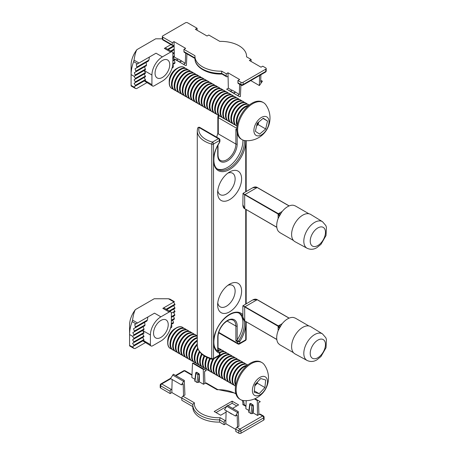 <?xml version="1.0" encoding="UTF-8"?>
<svg xmlns="http://www.w3.org/2000/svg" width="456" height="456" viewBox="0 0 456 456"><rect width="100%" height="100%" fill="white"/><g stroke="black" fill="none" stroke-linecap="round" stroke-linejoin="round"><path stroke-width="0.68" d="M229.624 311.841A16.946 9.787 -60 0 1 217.637 304.921A16.946 9.787 -60 0 1 229.624 284.168L229.624 284.168A16.946 9.787 -60 0 1 241.606 291.088A16.946 9.787 -60 0 1 229.624 311.841M217.768 302.83A12.369 7.142 120 0 0 220.202 306.848A12.369 7.142 120 0 0 226.387 306.232A12.369 7.142 120 0 0 234.464 295.334A12.369 7.142 120 0 0 232.566 285.422A12.369 7.142 120 0 0 227.875 285.325M229.624 199.637A16.946 9.787 -60 0 1 217.637 192.717A16.946 9.787 -60 0 1 229.624 171.963L229.624 171.963A16.946 9.787 -60 0 1 241.606 178.883A16.946 9.787 -60 0 1 229.624 199.637M217.768 190.625A12.369 7.142 120 0 0 220.202 194.638A12.369 7.142 120 0 0 226.387 194.028A12.369 7.142 120 0 0 234.464 183.13A12.369 7.142 120 0 0 232.566 173.217A12.369 7.142 120 0 0 227.875 173.12M245.687 140.659A22.749 13.133 -60 0 1 223.087 171.638A22.749 13.133 -60 0 1 219.473 142.34L219.923 141.434L219.473 142.34L219.473 140.545L213.516 143.982L213.516 358.422L219.473 354.979L219.473 353.183A0.918 0.747 -70.1 0 0 219.233 351.998L217.746 351.131L217.746 337.275A13.743 7.934 -60 0 1 227.464 320.448A13.743 7.934 -60 0 1 237.183 326.057A0.918 0.53 180 0 1 235.883 326.057A12.825 7.404 120 0 0 233.227 320.186C231.357 319.542 229.493 318.487 223.867 323.595C220.151 327.721 218.202 332.156 218.014 336.904L218.008 351.183L219.285 351.912A0.918 0.53 120 0 0 219.216 351.884M237.183 326.057L237.183 339.908L236.658 340.415L237.872 341.116L238.716 340.746A21.837 12.608 120 0 0 244.171 320.596M237.183 339.908A21.837 12.608 120 0 0 239.126 313.249M217.347 350.977A21.837 12.608 120 0 0 217.746 351.131M217.347 168.954A21.837 12.608 120 0 0 234.139 161.863A21.837 12.608 120 0 0 242.894 140.06M212.023 359.271C202.738 356.501 197.824 351.832 197.277 345.255A25.65 14.809 0 0 0 211.772 358.593A1.528 0.541 105.6 0 0 212.023 359.271A1.528 1.528 0 0 0 213.197 359.123L219.159 355.68A1.528 1.528 0 0 0 219.923 354.358L219.923 352.841L219.473 353.183A22.749 13.133 -60 0 1 218.703 325.573A22.749 13.133 -60 0 1 242.866 314.72M245.602 321.508A22.749 13.133 -60 0 1 239.77 341.464L237.616 341.857L235.883 340.86L235.883 326.057L227.088 320.978M245.733 321.588L245.733 339.823L239.77 343.26L239.77 341.464L238.716 340.746M236.658 340.415L235.883 340.86M236.841 130.08L235.883 129.23L236.835 129.778M308.894 213.761L295.323 205.924L293.464 205.274A15.424 8.903 120 0 0 292.991 205.223A15.424 8.903 120 0 0 282.235 211.43A15.424 8.903 120 0 0 281.762 212.029L278.411 217.837A15.424 8.903 120 0 0 278.126 218.544A15.424 8.903 120 0 0 278.126 230.964A15.424 8.903 120 0 0 278.411 231.346L279.904 232.634L293.476 240.472M322.472 221.667L310.713 214.457A15.726 9.08 120 0 0 302.727 215.164A15.726 9.08 120 0 0 292.421 229.134A15.726 9.08 120 0 0 294.986 241.691L307.11 248.275C310.456 249.785 313.722 249.569 316.897 247.636L320.961 244.342L326.029 235.518L326.422 227.248L325.835 225.56L322.472 221.667A15.367 8.869 120 0 0 314.674 222.357A15.367 8.869 120 0 0 304.608 236.003A15.367 8.869 120 0 0 307.11 248.275M257.15 187.513L244.655 194.729L278.143 214.063L278.359 213.687A4.583 2.787 -122.9 0 0 280.4 214.001M289.087 205.952L256.933 187.387L252.681 187.781C254.357 186.835 255.822 186.703 257.087 187.376L289.19 205.907M280.565 213.739A4.583 2.645 -120 0 1 278.998 213.3L278.359 213.687L243.413 193.669M243.333 193.811L244.655 194.729L244.718 208.797C243.504 208.039 242.888 206.699 242.866 204.778L244.655 208.654L276.809 227.219M278.126 218.544L278.126 214.804A4.583 2.645 180 0 1 279.289 215.945M278.126 214.804L278.143 214.063A4.583 2.787 -177.1 0 1 279.437 215.671M251.091 59.451L246.542 56.823A25.804 14.9 -0 0 0 246.559 56.276A25.804 14.9 -0 0 0 219.798 41.388L208.768 35.015L207.041 36.013L195.379 29.281L197.106 28.283L187.604 22.8A1.528 0.883 -0 0 0 185.45 22.8L162.775 35.893A1.528 0.883 -0 0 0 162.325 36.514A1.528 0.883 -0 0 0 162.775 37.136L172.277 42.625L174.004 41.627L185.66 48.359L183.933 49.356L194.968 55.723A25.804 14.9 -0 0 0 194.946 56.276A25.804 14.9 -0 0 0 221.707 71.164L226.261 73.792L227.989 72.795L239.645 79.526L237.918 80.524L240.945 82.268A1.528 0.883 -0 0 0 243.105 82.268L265.774 69.175A1.528 0.883 -0 0 0 266.224 68.554A1.528 0.883 -0 0 0 265.774 67.933L262.753 66.183L261.026 67.18L249.364 60.448L251.091 59.451L251.091 61.446M260.9 74.755L260.672 82.188L262.399 81.191L260.729 80.227M235.438 92.055L232.195 90.185L230.468 91.183L233.711 93.052L235.438 92.055L239.292 94.529L239.611 84.257M227.989 72.795L228.342 88.207L231.984 90.311M239.292 94.529L237.565 95.526L233.711 93.303L235.438 92.306M230.468 91.183L226.615 89.205L228.342 88.207M181.454 60.887L178.21 59.018L176.483 60.015L179.727 61.885L181.454 60.887L185.307 63.361L185.626 53.09M174.004 41.627L174.357 57.04L178 59.143M185.307 63.361L183.58 64.359L179.727 62.136L181.454 61.138M176.483 60.015L172.63 58.037L174.357 57.04M226.261 73.792L226.261 76.032A1.528 0.883 120 0 0 226.575 76.733A1.528 0.883 120 0 0 227.339 76.659L227.989 76.283M172.277 42.625L172.277 44.865A1.528 0.883 120 0 0 172.59 45.566A1.528 0.883 120 0 0 173.354 45.492L174.004 45.115M259.561 75.525L259.401 85.568L250.789 80.592M197.106 28.283L197.106 30.278M194.946 58.476L184.252 52.297A1.528 0.883 -60 0 1 183.933 51.596L194.946 57.958M183.933 49.356L183.933 51.596M221.707 71.164L221.707 73.405L226.261 76.032M243.105 82.268L243.105 84.514A1.528 0.883 -0 0 1 240.945 84.514A1.528 0.883 120 0 0 241.258 85.209L238.237 83.465A1.528 0.883 -60 0 1 237.918 82.764L240.945 84.514L240.945 82.268M237.918 80.524L237.918 82.764M262.399 81.191L259.401 85.568M240.922 85.016L240.397 96.541L239.554 96.678L237.565 95.526M186.937 53.848L186.413 65.373L185.569 65.51L183.58 64.359M174.768 59.269L185.569 65.51L174.762 59.269M228.752 90.436L239.554 96.678L228.747 90.436M230.468 91.434L233.711 93.052M176.483 60.266L179.727 61.885M194.946 56.276L194.946 58.516C194.712 67.545 207.964 74.619 221.964 74.043L226.575 76.733M222.306 73.752L221.707 73.405A25.804 14.9 -0 0 1 194.946 58.516M169.74 64.729A10.385 5.996 120 0 0 167.591 59.975A10.385 5.996 120 0 0 159.589 62.757A10.385 5.996 120 0 0 155.057 73.205A10.385 5.996 120 0 0 157.206 77.959A10.385 5.996 120 0 0 165.209 75.177A10.385 5.996 120 0 0 169.74 64.729M174.243 53.152L172.87 53.945L174.243 53.152M175.252 59.554L172.87 60.927L174.226 60.146L175.018 62.472L174.779 63.316L172.79 64.467L173.428 66.052L173.041 67.562L172.037 68.143M145.43 69.791L144.598 66.781L146.251 65.824L135.757 71.883L135.899 71.096L135.022 68.816L148.274 61.167L136.64 67.881L136.885 67.038L136.224 64.632L137.512 63.886L133.642 61.657A29.013 16.752 120 0 0 131.089 74.579L131.089 85.426L134.434 87.358L134.11 86.794L145.361 80.302L135.318 86.099A0.61 0.353 -120 0 0 135.318 85.397L134.11 83.305L145.361 76.813L135.318 82.61A0.61 0.353 -120 0 0 135.318 81.903L134.11 79.817L145.361 73.319L135.318 79.116A0.61 0.353 -120 0 0 135.318 78.415L134.11 76.323L145.43 69.791L135.352 75.605L134.338 72.703L144.598 66.781M135.318 81.903L145.361 76.106A0.61 0.353 60 0 1 145.361 76.813M135.318 85.397L145.361 79.595A0.61 0.353 60 0 1 145.361 80.302M162.325 38.8L155.707 38.8L136.931 49.636A17.408 10.049 -60 0 0 131.089 65.105L131.089 74.579L134.11 76.323L135.352 75.605M135.318 78.415L145.361 72.618L144.153 70.526L151.928 75.012A14.809 8.55 -60 0 1 162.399 56.875L170.715 52.075L164.342 48.399L170.92 44.602L165.237 47.88L172.237 51.921A3.055 1.761 120 0 0 170.715 52.075M134.434 87.358L135.517 88.498L136.595 88.606L146.821 82.701M144.905 80.564L151.928 84.616A3.055 1.761 120 0 0 152.56 86.013L144.29 80.923M134.11 86.794L135.318 86.099M134.11 83.305L135.318 82.61M145.361 79.595L144.153 77.509M134.11 79.817L145.361 73.319A0.61 0.353 60 0 0 145.361 72.618M145.361 76.106L144.153 74.02M134.338 72.703L146.251 65.824L146.541 64.951L146.074 62.438M135.022 68.816L148.274 61.167L148.912 60.089L149.386 57.034L156.032 53.198L137.512 63.886M136.224 64.632L149.386 57.034M136.931 49.636C135.785 51.465 134.828 54.971 134.053 60.158L139.017 63.019M172.87 58.18L172.87 62.922A14.809 8.55 -60 0 1 162.399 81.06L154.088 85.859A3.055 1.761 120 0 1 152.56 86.013M172.87 57.439L174.346 56.59M171.285 51.374L174.141 49.721M168.258 49.624L174.038 46.29M164.342 48.399L165.237 47.88M151.928 84.616L151.928 75.012M172.237 51.921A3.055 1.761 120 0 1 172.87 53.323L172.87 57.895M135.517 88.498L131.089 85.939L131.089 85.426M133.642 61.657L134.053 60.158M168.23 324.689A10.385 5.996 120 0 0 166.081 319.935A10.385 5.996 120 0 0 158.078 322.717A10.385 5.996 120 0 0 153.547 333.165A10.385 5.996 120 0 0 155.695 337.919A10.385 5.996 120 0 0 163.698 335.137A10.385 5.996 120 0 0 168.23 324.689M150.412 344.571A3.055 1.761 120 0 0 151.044 345.973L142.779 340.877L143.395 340.524L150.412 344.571L150.412 334.972A14.809 8.55 -60 0 1 160.888 316.834L169.199 312.035L162.832 308.359L173.628 302.123L174.836 304.209A0.61 0.353 60 0 1 174.836 304.916L166.748 309.584L173.628 305.611L174.836 307.703A0.61 0.353 60 0 1 174.836 308.41L169.769 311.328L173.628 309.105L174.836 311.192A0.61 0.353 60 0 1 174.836 311.898L173.628 312.594A57.98 47.338 -120 0 1 174.796 314.703L174.751 315.438L171.359 317.393L173.405 316.213L174.391 318.43L174.255 319.217L171.359 320.887L172.716 320.101L173.508 322.432L173.269 323.275L171.279 324.421L171.918 326.006L171.53 327.522L170.521 328.103M133.807 341.863L143.845 336.066A0.61 0.353 60 0 1 143.845 336.773L133.807 342.57A0.61 0.353 -120 0 0 133.807 341.863L132.599 339.771L133.807 339.076A0.61 0.353 -120 0 0 133.807 338.369L132.599 336.283L143.914 329.751L144.005 328.993L143.087 326.735L144.74 325.783L134.246 331.843L134.383 331.056L133.511 328.776L146.764 321.121L135.13 327.841L135.375 326.992L134.714 324.592L136.002 323.845L132.132 321.611A29.013 16.752 120 0 0 129.578 334.539L129.578 345.386L132.924 347.318L132.599 346.754L142.779 340.877M143.087 326.735L132.821 332.663L133.887 334.835L133.842 335.565L143.914 329.751M133.807 345.352L143.845 339.555A0.61 0.353 60 0 1 143.845 340.262L133.807 346.058A0.61 0.353 -120 0 0 133.807 345.352L132.599 343.265L143.845 336.773M162.832 308.359L173.953 301.935L168.446 298.754L154.191 298.754L135.421 309.595A17.408 10.049 -60 0 0 129.578 325.06L129.578 334.539L132.599 336.283L133.842 335.565M133.807 338.369L143.845 332.572L142.642 330.486L150.412 334.972M132.924 347.318L134.001 348.458L135.084 348.561L145.31 342.661M143.395 340.524L143.845 340.262M132.599 346.754L133.807 346.058M132.599 343.265L133.807 342.57M143.845 339.555L142.642 337.468M132.599 339.771L143.845 333.279A0.61 0.353 60 0 0 143.845 332.572M143.845 336.066L142.642 333.974M132.821 332.663L144.74 325.783L145.031 324.906L144.563 322.392M133.511 328.776L146.764 321.121L147.402 320.049L147.875 316.988L154.516 313.158L136.002 323.845M134.714 324.592L147.875 316.988M135.421 309.595C134.275 311.425 133.312 314.931 132.542 320.112L137.501 322.979M163.727 307.84L170.726 311.881A3.055 1.761 120 0 1 171.359 313.278L171.359 322.882A14.809 8.55 -60 0 1 160.888 341.02L152.572 345.819A3.055 1.761 120 0 1 151.044 345.973M173.953 301.935L174.397 301.678L173.953 301.935M170.726 311.881A3.055 1.761 120 0 0 169.199 312.035M168.446 298.754L169.974 299.119L174.397 301.678M134.001 348.458L129.578 345.899L129.578 345.386M132.132 321.611L132.542 320.112M257.48 381.957L257.361 383.2L254.83 385.901A7.632 4.406 120 0 0 256.87 382.612M183.574 328.126A12.215 7.051 120 0 0 182.617 327.368A12.215 7.051 120 0 0 177.555 327.442A12.215 7.051 120 0 0 167.939 341.692A12.215 7.051 120 0 0 170.401 348.526A12.215 7.051 120 0 0 171.536 348.971M182.537 327.322A12.215 7.051 120 0 0 182.457 327.271A12.215 7.051 120 0 0 176.347 327.881A12.215 7.051 120 0 0 167.774 341.595A12.215 7.051 120 0 0 167.711 342.838A12.215 7.051 120 0 0 170.242 348.43A12.215 7.051 120 0 0 170.322 348.475M176.347 327.881L174.853 328.742A10.106 5.837 120 0 0 167.762 340.09A10.106 5.837 120 0 0 167.711 341.116L167.711 342.838M186.27 329.688A12.215 7.051 120 0 0 185.318 328.924L184.708 328.577A12.215 7.051 120 0 0 179.647 328.651A12.215 7.051 120 0 0 170.025 342.895A12.215 7.051 120 0 0 172.493 349.729L173.103 350.083A12.215 7.051 120 0 0 174.238 350.533M185.318 328.924A12.215 7.051 120 0 0 180.257 329.004A12.215 7.051 120 0 0 170.635 343.248A12.215 7.051 120 0 0 173.103 350.083M188.972 331.244A12.215 7.051 120 0 0 188.02 330.486L187.405 330.133A12.215 7.051 120 0 0 182.343 330.207A12.215 7.051 120 0 0 172.727 344.457A12.215 7.051 120 0 0 175.19 351.291L175.799 351.644A12.215 7.051 120 0 0 176.934 352.089M188.02 330.486A12.215 7.051 120 0 0 182.953 330.56A12.215 7.051 120 0 0 173.337 344.81A12.215 7.051 120 0 0 175.799 351.644M191.668 332.8A12.215 7.051 120 0 0 190.716 332.042L190.106 331.689A12.215 7.051 120 0 0 185.045 331.763A12.215 7.051 120 0 0 175.423 346.013A12.215 7.051 120 0 0 177.891 352.847L178.501 353.2A12.215 7.051 120 0 0 179.635 353.651M190.716 332.042A12.215 7.051 120 0 0 185.655 332.116A12.215 7.051 120 0 0 176.033 346.366A12.215 7.051 120 0 0 178.501 353.2M194.37 334.362A12.215 7.051 120 0 0 193.418 333.604L192.802 333.25A12.215 7.051 120 0 0 187.741 333.325A12.215 7.051 120 0 0 178.125 347.569A12.215 7.051 120 0 0 180.587 354.409L181.203 354.762A12.215 7.051 120 0 0 182.337 355.207M193.418 333.604A12.215 7.051 120 0 0 188.351 333.678A12.215 7.051 120 0 0 178.735 347.922A12.215 7.051 120 0 0 181.203 354.762M197.072 335.918A12.215 7.051 120 0 0 196.114 335.16L195.504 334.807A12.215 7.051 120 0 0 190.443 334.881A12.215 7.051 120 0 0 180.821 349.131A12.215 7.051 120 0 0 183.289 355.965L183.899 356.318A12.215 7.051 120 0 0 185.033 356.763M196.114 335.16A12.215 7.051 120 0 0 191.053 335.234A12.215 7.051 120 0 0 181.431 349.484A12.215 7.051 120 0 0 183.899 356.318M197.277 335.975A12.215 7.051 120 0 0 193.139 336.442A12.215 7.051 120 0 0 183.523 350.687A12.215 7.051 120 0 0 185.985 357.521L186.601 357.874A12.215 7.051 120 0 0 187.735 358.325M197.277 336.197A12.215 7.051 120 0 0 193.754 336.796A12.215 7.051 120 0 0 184.133 351.04A12.215 7.051 120 0 0 186.601 357.874M197.277 337.514A12.215 7.051 120 0 0 195.841 337.999A12.215 7.051 120 0 0 186.219 352.249A12.215 7.051 120 0 0 188.687 359.083L189.297 359.436A12.215 7.051 120 0 0 190.431 359.881M197.277 338.038A12.215 7.051 120 0 0 196.45 338.352A12.215 7.051 120 0 0 186.835 352.602A12.215 7.051 120 0 0 189.297 359.436M197.277 340.216A12.215 7.051 120 0 0 188.921 353.805A12.215 7.051 120 0 0 191.389 360.639L191.999 360.992A12.215 7.051 120 0 0 193.133 361.443M197.277 340.963A12.215 7.051 120 0 0 189.531 354.158A12.215 7.051 120 0 0 191.999 360.992M197.277 343.915A12.215 7.051 120 0 0 191.617 355.361A12.215 7.051 120 0 0 194.085 362.201L194.695 362.554A12.215 7.051 120 0 0 195.829 362.999M197.277 344.907A12.215 7.051 120 0 0 192.232 355.714A12.215 7.051 120 0 0 194.695 362.554M197.727 348.167A12.215 7.051 120 0 0 194.319 356.923A12.215 7.051 120 0 0 196.787 363.757L197.397 364.11A12.215 7.051 120 0 0 198.531 364.555M198.018 348.994A12.215 7.051 120 0 0 194.929 357.276A12.215 7.051 120 0 0 197.397 364.11M199.363 351.422A12.215 7.051 120 0 0 197.015 358.479A12.215 7.051 120 0 0 199.483 365.313L200.093 365.666A12.215 7.051 120 0 0 201.227 366.117M199.825 352.043A12.215 7.051 120 0 0 197.63 358.832A12.215 7.051 120 0 0 200.093 365.666M201.58 353.89A12.215 7.051 120 0 0 199.717 360.04A12.215 7.051 120 0 0 202.185 366.875L202.795 367.228A12.215 7.051 120 0 0 203.929 367.673M202.128 354.369A12.215 7.051 120 0 0 200.326 360.394A12.215 7.051 120 0 0 202.795 367.228M204.1 355.811A12.215 7.051 120 0 0 202.418 361.597A12.215 7.051 120 0 0 204.881 368.431L205.496 368.784A12.215 7.051 120 0 0 206.625 369.235M204.704 356.187A12.215 7.051 120 0 0 203.028 361.95A12.215 7.051 120 0 0 205.496 368.784M218.663 348.384A12.215 7.051 120 0 0 218.014 347.825M221.359 349.946A12.215 7.051 120 0 0 220.408 349.188L219.798 348.834A12.215 7.051 120 0 0 218.014 348.281M206.819 357.333A12.215 7.051 120 0 0 205.114 363.153A12.215 7.051 120 0 0 207.583 369.993L208.192 370.346A12.215 7.051 120 0 0 209.327 370.791M207.457 357.629A12.215 7.051 120 0 0 205.724 363.506A12.215 7.051 120 0 0 208.192 370.346M220.408 349.188A12.215 7.051 120 0 0 218.014 348.618M224.061 351.502A12.215 7.051 120 0 0 223.109 350.744L222.494 350.39A12.215 7.051 120 0 0 218.014 350.236M209.697 358.53A12.215 7.051 120 0 0 207.816 364.714A12.215 7.051 120 0 0 210.279 371.549L210.894 371.902A12.215 7.051 120 0 0 212.029 372.347M223.109 350.744A12.215 7.051 120 0 0 218.048 350.818A12.215 7.051 120 0 0 218.014 350.835M210.37 358.764A12.215 7.051 120 0 0 208.426 365.068A12.215 7.051 120 0 0 210.894 371.902M226.763 353.064A12.215 7.051 120 0 0 225.805 352.3L225.196 351.952A12.215 7.051 120 0 0 220.134 352.026A12.215 7.051 120 0 0 219.695 352.231M212.827 359.271A12.215 7.051 120 0 0 210.512 366.271A12.215 7.051 120 0 0 212.98 373.105L213.59 373.458A12.215 7.051 120 0 0 214.725 373.909M225.805 352.3A12.215 7.051 120 0 0 220.744 352.38A12.215 7.051 120 0 0 219.917 352.784M214.018 358.644A12.215 7.051 120 0 0 211.122 366.624A12.215 7.051 120 0 0 213.59 373.458M229.459 354.62A12.215 7.051 120 0 0 228.507 353.862L227.897 353.508A12.215 7.051 120 0 0 222.83 353.582A12.215 7.051 120 0 0 213.214 367.832A12.215 7.051 120 0 0 215.682 374.667L216.292 375.02A12.215 7.051 120 0 0 217.426 375.465M228.507 353.862A12.215 7.051 120 0 0 223.446 353.936A12.215 7.051 120 0 0 213.824 368.186A12.215 7.051 120 0 0 216.292 375.02M232.161 356.176A12.215 7.051 120 0 0 231.203 355.418L230.593 355.064A12.215 7.051 120 0 0 225.532 355.144A12.215 7.051 120 0 0 215.91 369.388A12.215 7.051 120 0 0 218.378 376.223L218.988 376.576A12.215 7.051 120 0 0 220.123 377.026M231.203 355.418A12.215 7.051 120 0 0 226.142 355.492A12.215 7.051 120 0 0 216.526 369.742A12.215 7.051 120 0 0 218.988 376.576M234.857 357.738A12.215 7.051 120 0 0 233.905 356.98L233.295 356.626A12.215 7.051 120 0 0 228.228 356.7A12.215 7.051 120 0 0 218.612 370.945A12.215 7.051 120 0 0 221.08 377.785L221.69 378.138A12.215 7.051 120 0 0 222.824 378.583M233.905 356.98A12.215 7.051 120 0 0 228.844 357.054A12.215 7.051 120 0 0 219.222 371.298A12.215 7.051 120 0 0 221.69 378.138M237.559 359.294A12.215 7.051 120 0 0 236.601 358.536L235.991 358.182A12.215 7.051 120 0 0 230.93 358.256A12.215 7.051 120 0 0 221.308 372.506A12.215 7.051 120 0 0 223.776 379.341L224.386 379.694A12.215 7.051 120 0 0 225.52 380.139M236.601 358.536A12.215 7.051 120 0 0 231.54 358.61A12.215 7.051 120 0 0 221.924 372.86A12.215 7.051 120 0 0 224.386 379.694M240.255 360.856A12.215 7.051 120 0 0 239.303 360.092L238.693 359.744A12.215 7.051 120 0 0 233.632 359.818A12.215 7.051 120 0 0 224.01 374.062A12.215 7.051 120 0 0 226.478 380.897L227.088 381.25A12.215 7.051 120 0 0 228.222 381.7M239.303 360.092A12.215 7.051 120 0 0 234.241 360.172A12.215 7.051 120 0 0 224.62 374.416A12.215 7.051 120 0 0 227.088 381.25M242.957 362.412A12.215 7.051 120 0 0 241.999 361.654L241.389 361.3A12.215 7.051 120 0 0 236.328 361.374A12.215 7.051 120 0 0 226.712 375.624A12.215 7.051 120 0 0 229.174 382.459L229.784 382.812A12.215 7.051 120 0 0 230.918 383.257M241.999 361.654A12.215 7.051 120 0 0 236.938 361.728A12.215 7.051 120 0 0 227.322 375.978A12.215 7.051 120 0 0 229.784 382.812M245.653 363.968A12.215 7.051 120 0 0 244.701 363.21L244.091 362.856A12.215 7.051 120 0 0 239.029 362.936A12.215 7.051 120 0 0 229.408 377.18A12.215 7.051 120 0 0 231.876 384.015L232.486 384.368A12.215 7.051 120 0 0 233.62 384.818M244.701 363.21A12.215 7.051 120 0 0 239.639 363.284A12.215 7.051 120 0 0 230.018 377.534A12.215 7.051 120 0 0 232.486 384.368M247.75 364.999A12.215 7.051 120 0 0 247.403 364.772L246.787 364.418A12.215 7.051 120 0 0 241.726 364.492A12.215 7.051 120 0 0 232.11 378.736A12.215 7.051 120 0 0 234.572 385.577L235.188 385.93A12.215 7.051 120 0 0 235.558 386.118M247.403 364.772A12.215 7.051 120 0 0 242.335 364.846A12.215 7.051 120 0 0 232.72 379.09A12.215 7.051 120 0 0 235.188 385.93M247.249 365.404A12.215 7.051 120 0 0 244.427 366.048A12.215 7.051 120 0 0 234.806 380.298A12.215 7.051 120 0 0 235.661 385.48M246.696 365.872A12.215 7.051 120 0 0 245.037 366.402A12.215 7.051 120 0 0 235.416 380.652A12.215 7.051 120 0 0 235.786 384.767M264.343 364.811A21.375 12.34 120 0 0 261.943 362.588A21.375 12.34 120 0 0 253.086 362.719A21.375 12.34 120 0 0 236.248 387.651A21.375 12.34 120 0 0 240.568 399.616A21.375 12.34 120 0 0 243.698 400.579A22.76 22.76 0 0 0 264.343 364.817M261.943 362.588L261.123 362.115A21.375 12.34 120 0 0 245.505 366.972A21.375 12.34 120 0 0 235.433 387.178A21.375 12.34 120 0 0 239.748 399.137L240.568 399.616M260.849 376.918A10.687 6.173 120 0 0 252.983 393.545A10.687 6.173 120 0 0 265.973 387.874A10.687 6.173 120 0 0 260.849 376.918M265.671 379.985L264.919 387.56L259.179 393.693L254.197 392.24L254.955 384.659L260.69 378.531L265.671 379.985M257.361 383.2L264.919 387.56M254.334 390.895L259.179 393.693M256.705 125.485A7.632 4.406 120 0 0 258.575 122.179M185.085 68.166A12.215 7.051 120 0 0 184.133 67.408A12.215 7.051 120 0 0 172.134 74.094A12.215 7.051 120 0 0 171.707 88.441A12.215 7.051 120 0 0 171.918 88.567A12.215 7.051 120 0 0 173.052 89.017M184.047 67.363A12.215 7.051 120 0 0 183.967 67.317A12.215 7.051 120 0 0 177.857 67.921A12.215 7.051 120 0 0 169.222 82.884A12.215 7.051 120 0 0 171.541 88.344A12.215 7.051 120 0 0 171.752 88.475A12.215 7.051 120 0 0 171.832 88.521M177.857 67.921L176.369 68.782A10.106 5.837 120 0 0 169.222 81.157L169.222 82.884M186.43 68.742A12.215 7.051 120 0 0 186.219 68.617A12.215 7.051 120 0 0 174.22 75.303A12.215 7.051 120 0 0 173.793 89.644A12.215 7.051 120 0 0 174.004 89.775L174.614 90.128A12.215 7.051 120 0 0 175.748 90.573M187.786 69.728A12.215 7.051 120 0 0 186.829 68.97A12.215 7.051 120 0 0 174.83 75.656A12.215 7.051 120 0 0 174.409 89.997A12.215 7.051 120 0 0 174.614 90.128M189.126 70.304A12.215 7.051 120 0 0 188.921 70.173A12.215 7.051 120 0 0 176.917 76.859A12.215 7.051 120 0 0 176.495 91.2A12.215 7.051 120 0 0 176.706 91.331L177.316 91.684A12.215 7.051 120 0 0 178.45 92.129M190.483 71.284A12.215 7.051 120 0 0 189.531 70.526A12.215 7.051 120 0 0 177.532 77.212A12.215 7.051 120 0 0 177.105 91.553A12.215 7.051 120 0 0 177.316 91.684M191.828 71.86A12.215 7.051 120 0 0 191.617 71.734A12.215 7.051 120 0 0 179.618 78.421A12.215 7.051 120 0 0 179.191 92.762A12.215 7.051 120 0 0 179.402 92.887L180.012 93.241A12.215 7.051 120 0 0 181.146 93.691M193.184 72.846A12.215 7.051 120 0 0 192.227 72.088A12.215 7.051 120 0 0 180.228 78.774A12.215 7.051 120 0 0 179.806 93.115A12.215 7.051 120 0 0 180.012 93.241M194.524 73.422A12.215 7.051 120 0 0 194.319 73.291A12.215 7.051 120 0 0 182.32 79.977A12.215 7.051 120 0 0 181.893 94.318A12.215 7.051 120 0 0 182.104 94.449L182.713 94.802A12.215 7.051 120 0 0 183.848 95.247M195.88 74.402A12.215 7.051 120 0 0 194.929 73.644A12.215 7.051 120 0 0 182.93 80.33A12.215 7.051 120 0 0 182.503 94.671A12.215 7.051 120 0 0 182.713 94.802M197.226 74.978A12.215 7.051 120 0 0 197.015 74.847A12.215 7.051 120 0 0 185.016 81.538A12.215 7.051 120 0 0 184.595 95.88A12.215 7.051 120 0 0 184.8 96.005L185.41 96.358A12.215 7.051 120 0 0 186.544 96.809M198.582 75.958A12.215 7.051 120 0 0 197.625 75.2A12.215 7.051 120 0 0 185.626 81.886A12.215 7.051 120 0 0 185.204 96.233A12.215 7.051 120 0 0 185.41 96.358M199.922 76.534A12.215 7.051 120 0 0 199.717 76.409A12.215 7.051 120 0 0 187.718 83.095A12.215 7.051 120 0 0 187.291 97.436A12.215 7.051 120 0 0 187.501 97.567L188.111 97.92A12.215 7.051 120 0 0 189.246 98.365M201.278 77.52A12.215 7.051 120 0 0 200.326 76.762A12.215 7.051 120 0 0 188.328 83.448A12.215 7.051 120 0 0 187.9 97.789A12.215 7.051 120 0 0 188.111 97.92M202.624 78.096A12.215 7.051 120 0 0 202.413 77.965A12.215 7.051 120 0 0 190.414 84.651A12.215 7.051 120 0 0 189.992 98.992A12.215 7.051 120 0 0 190.198 99.123L190.807 99.476A12.215 7.051 120 0 0 191.942 99.921M203.98 79.076A12.215 7.051 120 0 0 203.028 78.318A12.215 7.051 120 0 0 191.024 85.004A12.215 7.051 120 0 0 190.602 99.345A12.215 7.051 120 0 0 190.807 99.476M205.32 79.652A12.215 7.051 120 0 0 205.114 79.526A12.215 7.051 120 0 0 193.116 86.212A12.215 7.051 120 0 0 192.688 100.554A12.215 7.051 120 0 0 192.899 100.679L193.509 101.032A12.215 7.051 120 0 0 194.644 101.483M206.676 80.638A12.215 7.051 120 0 0 205.724 79.88A12.215 7.051 120 0 0 193.726 86.566A12.215 7.051 120 0 0 193.298 100.907A12.215 7.051 120 0 0 193.509 101.032M208.021 81.214A12.215 7.051 120 0 0 207.811 81.082A12.215 7.051 120 0 0 195.812 87.769A12.215 7.051 120 0 0 195.39 102.11A12.215 7.051 120 0 0 195.595 102.241L196.211 102.594A12.215 7.051 120 0 0 197.345 103.039M209.378 82.194A12.215 7.051 120 0 0 208.426 81.436A12.215 7.051 120 0 0 196.422 88.122A12.215 7.051 120 0 0 196 102.463A12.215 7.051 120 0 0 196.211 102.594M210.723 82.77A12.215 7.051 120 0 0 210.512 82.639A12.215 7.051 120 0 0 198.514 89.33A12.215 7.051 120 0 0 198.086 103.672A12.215 7.051 120 0 0 198.297 103.797L198.907 104.15A12.215 7.051 120 0 0 200.041 104.601M212.08 83.75A12.215 7.051 120 0 0 211.122 82.992A12.215 7.051 120 0 0 199.124 89.678A12.215 7.051 120 0 0 198.702 104.025A12.215 7.051 120 0 0 198.907 104.15M213.419 84.326A12.215 7.051 120 0 0 213.208 84.2A12.215 7.051 120 0 0 201.21 90.886A12.215 7.051 120 0 0 200.788 105.228A12.215 7.051 120 0 0 200.993 105.359L201.609 105.712A12.215 7.051 120 0 0 202.743 106.157M214.776 85.312A12.215 7.051 120 0 0 213.824 84.554A12.215 7.051 120 0 0 201.826 91.24A12.215 7.051 120 0 0 201.398 105.581A12.215 7.051 120 0 0 201.609 105.712M216.121 85.888A12.215 7.051 120 0 0 215.91 85.756A12.215 7.051 120 0 0 203.912 92.443A12.215 7.051 120 0 0 203.484 106.784A12.215 7.051 120 0 0 203.695 106.915L204.305 107.268A12.215 7.051 120 0 0 205.439 107.713M217.478 86.868A12.215 7.051 120 0 0 216.52 86.11A12.215 7.051 120 0 0 204.522 92.796A12.215 7.051 120 0 0 204.1 107.137A12.215 7.051 120 0 0 204.305 107.268M218.817 87.444A12.215 7.051 120 0 0 218.612 87.318A12.215 7.051 120 0 0 206.608 94.004A12.215 7.051 120 0 0 206.186 108.346A12.215 7.051 120 0 0 206.397 108.471L207.007 108.824A12.215 7.051 120 0 0 208.141 109.275M220.174 88.43A12.215 7.051 120 0 0 219.222 87.672A12.215 7.051 120 0 0 207.224 94.358A12.215 7.051 120 0 0 206.796 108.699A12.215 7.051 120 0 0 207.007 108.824M221.519 89.005A12.215 7.051 120 0 0 221.308 88.874A12.215 7.051 120 0 0 209.31 95.56A12.215 7.051 120 0 0 208.888 109.902A12.215 7.051 120 0 0 209.093 110.033L209.703 110.386A12.215 7.051 120 0 0 210.837 110.831M222.876 89.986A12.215 7.051 120 0 0 221.918 89.228A12.215 7.051 120 0 0 209.92 95.914A12.215 7.051 120 0 0 209.498 110.255A12.215 7.051 120 0 0 209.703 110.386M224.215 90.562A12.215 7.051 120 0 0 224.01 90.43A12.215 7.051 120 0 0 212.011 97.122A12.215 7.051 120 0 0 211.584 111.463A12.215 7.051 120 0 0 211.795 111.589L212.405 111.942A12.215 7.051 120 0 0 213.539 112.393M225.572 91.542A12.215 7.051 120 0 0 224.62 90.784A12.215 7.051 120 0 0 212.621 97.47A12.215 7.051 120 0 0 212.194 111.817A12.215 7.051 120 0 0 212.405 111.942M226.917 92.118A12.215 7.051 120 0 0 226.706 91.992A12.215 7.051 120 0 0 214.708 98.678A12.215 7.051 120 0 0 214.286 113.02A12.215 7.051 120 0 0 214.491 113.151L215.101 113.504A12.215 7.051 120 0 0 216.235 113.949M228.274 93.104A12.215 7.051 120 0 0 227.316 92.346A12.215 7.051 120 0 0 215.317 99.032A12.215 7.051 120 0 0 214.896 113.373A12.215 7.051 120 0 0 215.101 113.504M229.613 93.679A12.215 7.051 120 0 0 229.408 93.548A12.215 7.051 120 0 0 217.409 100.234A12.215 7.051 120 0 0 216.982 114.576A12.215 7.051 120 0 0 217.193 114.707L217.803 115.06A12.215 7.051 120 0 0 218.937 115.505M230.97 94.66A12.215 7.051 120 0 0 230.018 93.902A12.215 7.051 120 0 0 218.019 100.588A12.215 7.051 120 0 0 217.592 114.929A12.215 7.051 120 0 0 217.803 115.06M232.315 95.236A12.215 7.051 120 0 0 232.104 95.11A12.215 7.051 120 0 0 220.105 101.796A12.215 7.051 120 0 0 219.684 116.137A12.215 7.051 120 0 0 219.889 116.263L220.505 116.616A12.215 7.051 120 0 0 221.633 117.067M233.671 96.222A12.215 7.051 120 0 0 232.72 95.464A12.215 7.051 120 0 0 220.715 102.15A12.215 7.051 120 0 0 220.294 116.491A12.215 7.051 120 0 0 220.505 116.616M235.011 96.797A12.215 7.051 120 0 0 234.806 96.666A12.215 7.051 120 0 0 222.807 103.352A12.215 7.051 120 0 0 222.38 117.694A12.215 7.051 120 0 0 222.591 117.825L223.201 118.178A12.215 7.051 120 0 0 224.335 118.623M236.373 97.778A12.215 7.051 120 0 0 235.416 97.02A12.215 7.051 120 0 0 223.417 103.706A12.215 7.051 120 0 0 222.99 118.047A12.215 7.051 120 0 0 223.201 118.178M237.713 98.353A12.215 7.051 120 0 0 237.502 98.222A12.215 7.051 120 0 0 225.503 104.914A12.215 7.051 120 0 0 225.082 119.255A12.215 7.051 120 0 0 225.287 119.381L225.902 119.734A12.215 7.051 120 0 0 227.037 120.184M239.069 99.334A12.215 7.051 120 0 0 238.117 98.576A12.215 7.051 120 0 0 226.119 105.262A12.215 7.051 120 0 0 225.691 119.609A12.215 7.051 120 0 0 225.902 119.734M240.415 99.91A12.215 7.051 120 0 0 240.204 99.784A12.215 7.051 120 0 0 228.205 106.47A12.215 7.051 120 0 0 227.778 120.811A12.215 7.051 120 0 0 227.989 120.943L228.598 121.296A12.215 7.051 120 0 0 229.733 121.741M241.771 100.896A12.215 7.051 120 0 0 240.814 100.138A12.215 7.051 120 0 0 228.815 106.824A12.215 7.051 120 0 0 228.393 121.165A12.215 7.051 120 0 0 228.598 121.296M243.111 101.471A12.215 7.051 120 0 0 242.905 101.34A12.215 7.051 120 0 0 230.901 108.026A12.215 7.051 120 0 0 230.48 122.368A12.215 7.051 120 0 0 230.69 122.499L231.3 122.852A12.215 7.051 120 0 0 232.435 123.297M244.467 102.452A12.215 7.051 120 0 0 243.515 101.694A12.215 7.051 120 0 0 231.517 108.38A12.215 7.051 120 0 0 231.089 122.721A12.215 7.051 120 0 0 231.3 122.852M245.812 103.027A12.215 7.051 120 0 0 245.602 102.902A12.215 7.051 120 0 0 233.603 109.588A12.215 7.051 120 0 0 233.176 123.929A12.215 7.051 120 0 0 233.386 124.06L233.996 124.408A12.215 7.051 120 0 0 235.131 124.858M247.169 104.014A12.215 7.051 120 0 0 246.211 103.255A12.215 7.051 120 0 0 234.213 109.942A12.215 7.051 120 0 0 233.791 124.283A12.215 7.051 120 0 0 233.996 124.408M248.509 104.589A12.215 7.051 120 0 0 248.303 104.458A12.215 7.051 120 0 0 236.299 111.144A12.215 7.051 120 0 0 235.877 125.485A12.215 7.051 120 0 0 236.088 125.617L236.698 125.97A12.215 7.051 120 0 0 237.069 126.158M249.267 105.04A12.215 7.051 120 0 0 248.913 104.812A12.215 7.051 120 0 0 236.915 111.498A12.215 7.051 120 0 0 236.487 125.839A12.215 7.051 120 0 0 236.698 125.97M248.759 105.444A12.215 7.051 120 0 0 239.001 112.706A12.215 7.051 120 0 0 237.171 125.52M248.206 105.917A12.215 7.051 120 0 0 239.611 113.054A12.215 7.051 120 0 0 237.302 124.807M242.455 114.331A21.375 12.34 120 0 0 241.714 139.428A21.375 12.34 120 0 0 242.079 139.656A21.375 12.34 120 0 0 245.225 140.625A22.76 22.76 0 0 0 265.854 104.851A21.375 12.34 120 0 0 263.454 102.629A21.375 12.34 120 0 0 242.455 114.331M263.454 102.629L262.633 102.155A21.375 12.34 120 0 0 241.446 114.177A21.375 12.34 120 0 0 240.893 138.955A21.375 12.34 120 0 0 241.258 139.183L242.079 139.656M256.295 122.749A10.687 6.173 120 0 0 259.242 135.774A10.687 6.173 120 0 0 268.812 119.939A10.687 6.173 120 0 0 256.295 122.749M258.729 122.054L258.142 124.596L256.614 125.89M263.272 118.218L267.524 121.028L265.7 128.962L259.624 134.087L255.371 131.282L257.195 123.342L263.272 118.218M263.021 118.429L267.524 121.028M258.142 124.596L265.7 128.962M226.159 410.679L225.862 420.232L225.218 420.609A1.528 0.883 120 0 0 224.135 422.478L219.587 419.851A25.804 14.9 180 0 1 192.825 404.962A25.804 14.9 180 0 1 192.842 404.409L181.813 398.042A1.528 0.883 -60 0 1 182.89 396.173L183.54 395.797L183.187 383.872L181.459 384.87L170.504 378.548L173.411 374.222L184.287 380.401L173.411 374.222M235.798 429.461L225.862 423.727L225.862 420.232M263.654 420.107L263.654 417.867A1.528 0.883 180 0 0 264.098 417.24L264.098 419.486A1.528 0.883 180 0 1 263.654 420.107L240.979 433.2A1.528 0.883 180 0 1 238.819 433.2L235.798 431.456L235.798 429.21A1.528 0.883 -60 0 1 236.875 427.34L237.525 426.964L237.171 415.04L235.444 416.037L224.489 409.716L227.396 405.39L238.271 411.568L227.396 405.39M254.419 398.943L257.281 400.596L258.147 400.471L255.035 398.681L260.273 401.702L258.546 402.699L258.905 414.624L259.549 414.247A1.528 0.883 -60 0 1 260.313 414.173L263.34 415.918A1.528 0.883 120 0 0 262.576 415.997L259.549 414.247M192.597 363.147L203.296 369.428L192.597 363.147L193.35 363.067L206.289 370.534L204.562 371.532L204.921 383.456L205.565 383.08A1.528 0.883 -60 0 1 206.329 383.006L217.461 389.435M172.174 379.512L171.878 389.065L171.234 389.441A1.528 0.883 120 0 0 170.151 391.311L160.649 385.827L160.649 388.067A1.528 0.883 180 0 1 160.204 387.446L160.204 385.2A1.528 0.883 0 0 0 160.649 385.827A1.528 0.883 -60 0 1 161.732 383.958L171.234 389.441M181.813 398.293L171.878 392.559L171.878 389.065M183.54 395.797L184.942 394.987L184.287 380.401M237.525 426.964L238.927 426.155L238.271 411.568M253.291 413.005L253.399 405.709L252.219 413.62L253.291 413.005L257.498 415.433L258.905 414.624M252.219 413.62L250.914 413.626L248.708 412.093L249.711 404.204A0.918 0.439 7.2 0 0 249.979 404.575L248.97 412.503M246.206 400.664L245.841 408.701L248.913 410.474M199.306 381.837L199.415 374.541L198.235 382.453L199.306 381.837L203.513 384.265L204.921 383.456M198.235 382.453L196.929 382.459L194.723 380.925M192.512 363.198L191.856 377.534L194.929 379.306M232.663 408.331L238.602 404.899L232.127 401.16L214.206 411.506L220.681 415.245L226.113 412.11M171.878 392.559L170.151 393.556L170.151 391.311M170.151 393.556L160.649 388.067M225.862 423.727L224.135 424.724L224.135 422.478M224.135 424.724L219.587 422.096L219.587 419.851L220.185 417.702L225.218 420.609M219.587 422.096A25.804 14.9 180 0 1 192.825 407.208L192.848 404.347L194.404 402.819A24.276 14.016 0 0 0 220.185 417.702M192.825 406.644L181.813 400.288L181.813 398.042M238.18 411.62L235.444 416.037M257.281 400.596L257.498 415.433M184.195 380.452L181.459 384.87M193.35 363.067L204.163 369.303L203.387 369.371M203.296 369.428L203.513 384.265M196.285 372.324L198.577 373.527L196.832 372.29M198.776 373.413L199.415 374.541M250.27 403.492L252.561 404.694L250.817 403.457M252.761 404.58L253.399 405.709M236.767 405.96L232.127 403.281L228.023 405.652M226.375 406.598L216.041 412.566M232.127 403.281L232.127 401.16M245.944 406.393L242.86 404.614L243.96 404.734L245.966 405.891M235.917 393.876A24.276 14.016 0 0 0 217.073 389.726L217.501 389.452M177.817 382.772L174.363 380.777M231.585 414.065L228.348 411.945M308.894 325.966L295.323 318.128L293.464 317.479A15.424 8.903 120 0 0 292.991 317.427A15.424 8.903 120 0 0 282.235 323.635A15.424 8.903 120 0 0 281.762 324.239L278.411 330.041A15.424 8.903 120 0 0 278.126 330.754A15.424 8.903 120 0 0 278.126 343.174A15.424 8.903 120 0 0 278.411 343.556L279.904 344.839L293.476 352.676M322.472 333.872L310.713 326.661A15.726 9.08 120 0 0 302.727 327.368A15.726 9.08 120 0 0 292.421 341.339A15.726 9.08 120 0 0 294.986 353.902L307.11 360.479C310.456 361.99 313.722 361.773 316.897 359.841L320.961 356.546L326.029 347.728L326.422 339.458L325.835 337.765L322.472 333.872A15.367 8.869 120 0 0 314.674 334.562A15.367 8.869 120 0 0 304.608 348.207A15.367 8.869 120 0 0 307.11 360.479M257.15 299.717L244.655 306.934L278.143 326.268L278.359 325.892A4.583 2.787 -122.9 0 0 280.4 326.205M289.087 318.157L256.933 299.598L252.681 299.985C254.357 299.045 255.822 298.908 257.087 299.581L289.19 318.117M280.565 325.943A4.583 2.645 -120 0 1 278.998 325.504L278.359 325.892L243.413 305.873M243.333 306.016L244.655 306.934L244.718 321.001C243.504 320.243 242.888 318.904 242.866 316.983L244.655 320.864L276.809 339.424M278.126 330.754L278.126 327.009A4.583 2.645 180 0 1 279.289 328.155M278.126 327.009L278.143 326.268A4.583 2.787 -177.1 0 1 279.437 327.875M219.592 142.466C212.353 152.942 212.12 166.674 218.059 169.427A21.837 12.608 120 0 0 235.33 163.1A21.837 12.608 120 0 0 244.387 140.505M217.746 337.275A0.918 0.53 0 0 0 218.014 336.904M213.197 359.123A1.528 0.883 -120 0 0 213.516 358.422A1.528 0.883 0 0 1 211.772 358.593L211.772 144.153A25.65 14.809 180 0 1 197.277 130.821L197.59 128.381A1.528 1.231 -165.5 0 1 199.067 127.515A24.128 13.931 0 0 0 212.433 142.112A1.528 0.541 105.6 0 0 211.772 144.153A1.528 0.883 0 0 0 213.516 143.982A1.528 0.883 60 0 0 212.433 142.112L218.395 138.675L199.067 127.515A1.528 0.883 120 0 1 199.831 127.441A1.528 1.528 0 0 0 197.59 128.381M242.866 316.738A21.837 12.608 120 0 0 239.89 313.631C233.956 309.299 220.322 318.847 215.791 331.905C212.599 341.635 213.357 348.15 218.059 351.451A21.837 12.608 120 0 0 219.233 351.998M236.858 128.387L218.287 117.665L218.287 133.876L235.883 144.033L235.883 129.23M217.746 155.257A0.918 0.53 0 0 0 218.014 154.88C218.11 157.725 218.908 159.56 220.402 160.381A12.825 7.404 120 0 0 230.286 156.944A12.825 7.404 120 0 0 235.883 144.033A0.918 0.53 180 0 0 237.183 144.033A13.743 7.934 -60 0 1 227.464 160.865A13.743 7.934 -60 0 1 217.746 155.257L217.746 145.572M245.733 303.998L245.733 209.384M245.733 191.794L245.733 140.659M218.737 332.367L237.616 343.26L237.616 341.857A0.918 0.53 -60 0 1 237.872 341.116M237.183 132.93L237.183 144.033M218.612 332.806L237.929 343.961A1.528 0.883 -60 0 1 237.616 343.26A1.528 0.883 180 0 0 239.77 343.26A1.528 0.883 60 0 1 239.457 343.961L245.413 340.518A1.528 1.528 0 0 0 246.177 339.196A1.528 0.883 0 0 1 245.733 339.823A1.528 0.883 60 0 1 245.413 340.518M219.159 138.595A1.528 1.528 0 0 1 219.923 139.918A1.528 0.883 180 0 1 219.473 140.545A1.528 0.883 60 0 0 218.395 138.675A1.528 0.883 -60 0 1 219.159 138.595L199.831 127.441M219.29 115.841A1.528 0.883 120 0 0 218.287 117.665A1.528 0.883 180 0 1 217.843 117.044L217.843 133.249A1.528 0.883 0 0 0 218.287 133.876M219.923 354.358A1.528 0.883 180 0 1 219.473 354.979A1.528 0.883 -120 0 1 219.159 355.68M219.37 351.981A0.918 0.53 120 0 0 219.285 351.912L219.923 352.847M317.843 227.926A10.784 6.224 120 0 0 310.217 241.138A10.784 6.224 120 0 0 317.843 245.539A10.784 6.224 120 0 0 325.47 232.332A10.784 6.224 120 0 0 317.843 227.926M278.998 213.3L282.235 211.43M276.82 227.333L244.872 208.78M162.775 37.136L162.775 39.381L172.277 44.865M241.258 85.209A1.528 1.528 0 0 0 242.786 85.209A1.528 0.883 -120 0 0 243.105 84.514L265.774 71.421L265.774 69.175M266.224 70.8A1.528 0.883 180 0 1 265.774 71.421A1.528 0.883 -120 0 1 265.46 72.122A1.528 1.528 0 0 0 266.224 70.8L266.224 68.554M163.088 40.082A1.528 0.883 -60 0 1 162.775 39.381A1.528 0.883 -0 0 1 162.325 38.76A1.528 1.528 0 0 0 163.088 40.082L172.59 45.566M172.87 53.244L174.22 52.463M172.87 60.221L174.642 59.2M172.852 63.726L175.018 62.472M135.398 74.875L145.515 69.033M135.899 71.096L146.541 64.951M136.885 67.038L148.912 60.089M162.399 56.875L156.032 53.198M172.87 56.732L174.323 55.894M170.675 51.021L174.118 49.031M167.648 49.276L174.015 45.6M171.359 313.198L174.836 311.192M171.359 320.18L174.391 318.43M171.336 323.686L173.508 322.432M133.887 334.835L144.005 328.993M134.383 331.056L145.031 324.906M135.375 326.992L147.402 320.049M160.888 316.834L154.516 313.158M171.359 316.692L174.796 314.703M174.751 315.438L171.359 317.393M174.836 308.41L169.769 311.328M174.836 304.916L166.748 309.584M169.159 310.975L174.836 307.703M166.138 309.231L174.836 304.209M182.89 396.173L194.404 402.819M236.875 427.34L239.902 429.085L262.576 415.997A1.528 0.883 60 0 1 263.654 417.867L240.979 430.954L240.979 433.2M242.86 404.614A24.276 14.016 0 0 0 242.176 400.294M217.073 389.726L205.565 383.08M191.959 375.225L184.406 370.865L176.09 375.664M170.8 378.719L161.732 383.958A1.528 0.883 60 0 0 160.968 383.878A1.528 1.528 0 0 0 160.204 385.2M244.433 404.962A25.804 14.9 180 0 1 244.433 405.008L243.396 400.545M238.819 433.2L238.819 430.954L235.798 429.21M257.372 400.539L254.528 398.897M183.443 381.262L172.636 375.026M237.428 412.429L226.621 406.193M238.819 430.954A1.528 0.883 0 0 0 240.979 430.954A1.528 0.883 60 0 0 239.902 429.085A1.528 0.883 120 0 0 238.819 430.954M175.64 375.408L183.643 370.791A1.528 0.883 60 0 1 184.406 370.865A1.528 0.883 -60 0 1 185.17 370.791L191.982 374.724M250.914 413.626L251.923 405.697L249.979 404.575A0.918 0.53 120 0 1 250.618 403.571A0.918 0.53 -120 0 0 250.162 403.531A0.918 0.918 0 0 0 249.711 404.204M196.929 382.459L197.938 374.53L195.994 373.407L194.986 381.336M252.561 404.694A0.918 0.53 120 0 0 251.923 405.697A0.918 0.439 -172.8 0 0 253.211 405.817A0.918 0.53 -120 0 0 252.561 404.694M199.226 374.65A0.918 0.53 -120 0 0 198.577 373.527A0.918 0.53 -60 0 0 197.938 374.53A0.918 0.439 7.2 0 0 199.226 374.65M195.727 373.036A0.918 0.439 -172.8 0 0 195.994 373.407A0.918 0.53 -60 0 1 196.633 372.404A0.918 0.53 -120 0 0 196.177 372.364A0.918 0.918 0 0 0 195.727 373.036L194.723 380.902M317.843 340.13A10.784 6.224 120 0 0 310.217 353.343A10.784 6.224 120 0 0 317.843 357.743A10.784 6.224 120 0 0 325.47 344.536A10.784 6.224 120 0 0 317.843 340.13M278.998 325.504L282.235 323.635M276.82 339.538L244.872 320.984M197.277 130.821L197.277 345.255M216.691 137.176L217.843 133.249M219.923 139.918L219.923 141.434M237.929 343.961A1.528 1.528 0 0 0 239.457 343.961M218.988 115.562A1.528 1.528 0 0 0 217.843 117.044M246.177 140.687L246.177 191.531M246.177 209.64L246.177 303.742M246.177 321.845L246.177 339.196M236.533 129.914L236.841 130.091M218.014 145.076L218.014 154.88M242.866 204.778L243.019 193.355L252.681 187.781M246.559 56.276L246.559 56.835M242.786 85.209L265.46 72.122M162.325 36.514L162.325 38.76M186.219 68.617L186.829 68.97M188.921 70.173L189.531 70.526M191.617 71.734L192.227 72.088M194.319 73.291L194.929 73.644M197.015 74.847L197.625 75.2M199.717 76.409L200.326 76.762M202.413 77.965L203.028 78.318M205.114 79.526L205.724 79.88M207.811 81.082L208.426 81.436M210.512 82.639L211.122 82.992M213.208 84.2L213.824 84.554M215.91 85.756L216.52 86.11M218.612 87.318L219.222 87.672M221.308 88.874L221.918 89.228M224.01 90.43L224.62 90.784M226.706 91.992L227.316 92.346M229.408 93.548L230.018 93.902M232.104 95.11L232.72 95.464M234.806 96.666L235.416 97.02M237.502 98.222L238.117 98.576M240.204 99.784L240.814 100.138M242.905 101.34L243.515 101.694M245.602 102.902L246.211 103.255M248.303 104.458L248.913 104.812M264.098 417.24A1.528 1.528 0 0 0 263.34 415.918M160.968 383.878L170.669 378.275M185.17 370.791A1.528 1.528 0 0 0 183.643 370.791M235.758 393.283L217.421 389.435M242.866 316.983L242.866 305.828L252.681 299.985"/></g></svg>
